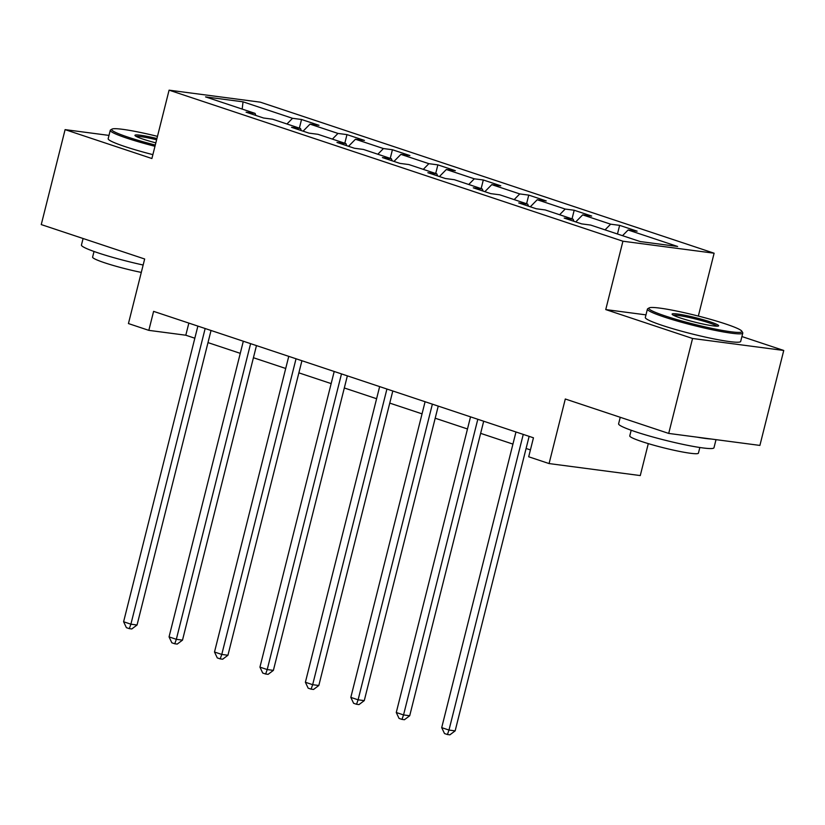 <?xml version="1.0" encoding="UTF-8"?>
<svg xmlns="http://www.w3.org/2000/svg" width="825" height="825" viewBox="0 0 825 825"><rect width="100%" height="100%" fill="white"/><g stroke="black" fill="none" stroke-linecap="round" stroke-linejoin="round"><path stroke-width="1.24" d="M714.12 253.213L260.277 102.156L169.084 90.162L622.927 241.22L714.12 253.213L698.332 316.068M645.965 314.872L605.746 309.581L692.557 338.477L783.75 350.47L741.912 336.548M783.75 350.47L759.897 445.418L668.704 433.424L565.3 399.001L549.079 463.567L640.272 475.571L648.295 443.623M108.983 135.403L65.103 129.628L41.25 224.586L144.664 258.998L128.442 323.565L148.83 330.361L185.8 335.218L194.834 338.219M692.557 338.477L668.704 433.424M255.833 115.438L255.08 113.376L246.077 112.19L263.557 118.006L272.559 119.192L300.517 128.504L291.524 127.318L309.004 133.134L317.996 134.32L345.964 143.622L336.971 142.447L354.441 148.263L363.443 149.438L391.401 158.751L382.408 157.565L399.888 163.381L408.88 164.567L436.848 173.879L427.855 172.693L445.325 178.509L454.327 179.695L482.295 188.997L473.292 187.822L490.772 193.638L499.764 194.813L527.732 204.126L518.739 202.94L536.219 208.756L545.212 209.942L573.179 219.254L564.176 218.068L581.656 223.884L590.648 225.07L640.169 241.55L677.634 246.479L628.114 230L637.117 231.175L619.637 225.359L617.471 233.991M255.08 113.376L205.559 96.896L243.024 101.826L292.545 118.305L301.537 119.491L299.372 128.123M619.637 225.359L610.634 224.183L582.677 214.871L591.669 216.057L574.19 210.241L565.197 209.055L537.23 199.743L546.232 200.929L528.753 195.112L519.75 193.927L491.793 184.625L500.785 185.8L483.306 179.984L474.313 178.808L446.346 169.496L455.338 170.682L437.869 164.866L428.866 163.68L400.909 154.368L409.901 155.554L392.422 149.737L383.429 148.552L355.462 139.25L364.454 140.425L346.974 134.609L337.982 133.433L310.014 124.121L319.017 125.307L301.537 119.491M549.079 463.567L528.691 456.782L533.455 437.797L153.605 311.365L148.83 330.361M301.28 130.567L300.517 128.504M310.014 124.121L303.084 131.165M337.982 133.433L332.392 139.105M346.717 145.685L345.964 143.622M355.462 139.25L348.532 146.293M383.429 148.552L377.84 154.234M392.164 160.813L391.401 158.751M400.909 154.368L393.968 161.411M428.866 163.68L423.277 169.362M437.601 175.942L436.848 173.879M446.346 169.496L439.416 176.54M474.313 178.808L468.724 184.48M483.048 191.06L482.295 188.997M491.793 184.625L484.853 191.668M519.75 193.927L514.161 199.609M528.485 206.188L527.732 204.126M537.23 199.743L530.3 206.786M565.197 209.055L559.608 214.737M573.932 221.317L573.179 219.254M582.677 214.871L575.737 221.915M610.634 224.183L605.045 229.855M628.114 230L622.524 235.672M605.746 309.581L622.927 241.22M65.103 129.628L151.903 158.524L169.084 90.162M207.983 342.602L240.271 353.347M253.43 357.73L285.718 368.476M298.877 372.848L331.155 383.594M344.314 387.977L376.602 398.722M389.761 403.105L422.039 413.851M435.198 418.223L467.486 428.969M480.645 433.352L512.923 444.097M526.082 448.48L530.413 449.914M243.024 101.826L242.189 109.086M292.545 118.305L286.945 123.987M188.853 323.101L185.8 335.218M574.19 210.241L572.024 218.873M528.753 195.112L526.577 203.744M483.306 179.984L481.14 188.616M437.869 164.866L435.693 173.498M392.422 149.737L390.256 158.369M346.974 134.609L344.809 143.241M523.256 434.404L448.986 730.063L441.705 727.64L515.976 431.98M529.134 436.353L455.153 730.868L448.986 730.063L447.418 734.518L444.5 733.549L441.705 727.64M455.153 730.868L449.883 734.838L447.418 734.518M665.321 315.996A47.984 4.486 14.1 0 0 716.451 329.309A47.984 4.486 14.1 0 0 741.819 331.176A47.984 4.486 14.1 0 0 725.453 323.905A47.984 4.486 14.1 0 0 678.315 311.396A47.984 4.486 14.1 0 0 649.151 307.9A47.984 4.486 14.1 0 0 665.321 315.996M741.819 331.176L742.675 332.599A49.17 4.589 -165.9 0 1 742.789 333.063A49.17 4.589 -165.9 0 1 714.656 330.268A49.17 4.589 -165.9 0 1 664.29 317.037A49.17 4.589 -165.9 0 1 647.419 309.107A49.17 4.589 -165.9 0 1 647.728 308.746L649.151 307.9M680.357 317.965A23.997 2.238 -165.9 0 1 672.169 314.335A23.997 2.238 -165.9 0 1 684.853 315.263A23.997 2.238 -165.9 0 1 710.418 321.925A23.997 2.238 -165.9 0 1 718.503 325.968A23.997 2.238 -165.9 0 1 703.921 324.225A23.997 2.238 -165.9 0 1 680.357 317.965M716.956 326.184A22.811 2.135 14.1 0 0 709.397 322.967A22.811 2.135 14.1 0 0 673.427 315.253M716.018 439.642L713.976 447.769A49.17 4.589 -165.9 0 1 685.853 444.974A49.17 4.589 -165.9 0 1 635.477 431.733A49.17 4.589 -165.9 0 1 618.606 423.813L620.245 417.295M711.274 439.024A49.17 4.589 -165.9 0 1 696.888 437.126M699.847 447.501L698.424 453.152A35.403 3.31 -165.9 0 1 678.181 451.141A35.403 3.31 -165.9 0 1 641.912 441.602A35.403 3.31 -165.9 0 1 629.764 435.899L631.177 430.258M742.789 333.063L740.685 341.416A49.17 4.589 -165.9 0 1 712.563 338.632A49.17 4.589 -165.9 0 1 662.197 325.39A49.17 4.589 -165.9 0 1 645.315 317.47L647.419 309.107M157.472 136.352A47.984 4.486 14.1 0 0 112.004 129.113A47.984 4.486 14.1 0 0 128.164 137.208A47.984 4.486 14.1 0 0 155.296 145.045M154.976 146.293A49.17 4.589 -165.9 0 1 127.143 138.249A49.17 4.589 -165.9 0 1 110.261 130.329A49.17 4.589 -165.9 0 1 110.581 129.958L112.004 129.113M155.843 142.869A23.997 2.238 -165.9 0 1 143.199 139.188A23.997 2.238 -165.9 0 1 135.011 135.547A23.997 2.238 -165.9 0 1 156.925 138.528M156.616 139.776A22.811 2.135 14.1 0 0 136.269 136.465M143.148 265.021A49.17 4.589 -165.9 0 1 98.33 252.955A49.17 4.589 -165.9 0 1 81.448 245.025L83.088 238.507M141.292 272.405A35.403 3.31 -165.9 0 1 104.754 262.824A35.403 3.31 -165.9 0 1 92.606 257.111L94.029 251.47M152.883 154.646A49.17 4.589 -165.9 0 1 125.039 146.602A49.17 4.589 -165.9 0 1 108.168 138.682L110.261 130.329M477.809 419.275L403.549 714.935L396.268 712.511L470.528 416.852M483.687 421.235L409.705 715.749L403.549 714.935L401.971 719.39L399.063 718.42L396.268 712.511M409.705 715.749L404.436 719.72L401.971 719.39M432.372 404.147L358.102 699.817L350.821 697.393L425.092 401.723M438.24 406.106L364.268 700.621L358.102 699.817L356.524 704.261L353.616 703.292L350.821 697.393M364.268 700.621L358.988 704.591L356.524 704.261M386.925 389.029L312.665 684.688L305.384 682.265L379.644 386.605M392.803 390.978L318.821 685.493L312.665 684.688L311.087 689.143L308.168 688.174L305.384 682.265M318.821 685.493L313.552 689.463L311.087 689.143M341.488 373.9L267.218 669.56L259.937 667.136L334.207 371.477M347.356 375.86L273.384 670.374L267.218 669.56L265.64 674.015L262.732 673.045L259.937 667.136M273.384 670.374L268.104 674.345L265.64 674.015M296.041 358.772L221.781 654.442L214.5 652.018L288.76 356.348M301.919 360.731L227.937 655.246L221.781 654.442L220.203 658.886L217.284 657.917L214.5 652.018M227.937 655.246L222.667 659.216L220.203 658.886M250.604 343.654L176.333 639.313L169.053 636.89L243.313 341.23M256.472 345.603L182.5 640.128L176.333 639.313L174.756 643.768L171.847 642.799L169.053 636.89M182.5 640.128L177.22 644.088L174.756 643.768M205.157 328.525L130.897 624.185L123.606 621.761L197.876 326.102M211.035 330.485L137.053 624.999L130.897 624.185L129.319 628.64L126.4 627.67L123.606 621.761M137.053 624.999L131.783 628.97L129.319 628.64"/></g></svg>
